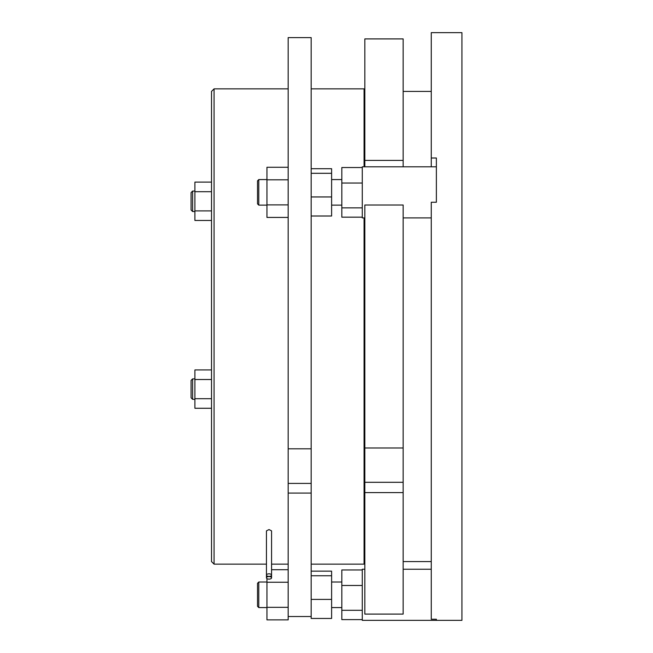 <?xml version="1.0" encoding="UTF-8"?>
<svg xmlns="http://www.w3.org/2000/svg" width="653" height="653" viewBox="0 0 653 653"><rect width="100%" height="100%" fill="white"/><g stroke="black" fill="none" stroke-linecap="round" stroke-linejoin="round"><path stroke-width="0.98" d="M364.831 569.245L362.276 569.245L362.276 620.35L461.924 620.35L461.924 32.65L431.266 32.65L431.266 166.801M436.375 619.24L436.375 620.35L436.375 619.24L431.266 619.24L431.266 202.259L436.375 202.259L436.375 192.349M364.831 217.906L362.276 217.906L362.276 166.801L436.375 166.801M311.171 88.865L364.064 88.865L364.064 166.801L364.831 166.801L364.831 38.911L403.154 38.911L403.154 166.801M364.831 447.999L364.831 205.001L403.154 205.001L403.154 614.089L364.831 614.089L364.831 447.999L403.154 447.999M403.154 492.591L364.831 492.591M364.831 160.409L403.154 160.409M436.375 202.259L436.375 158.002L431.266 158.002M362.276 619.624L341.829 619.624L341.829 569.971L362.276 569.971M341.829 585.48L362.276 585.48M341.829 610.302L362.276 610.302M311.171 571.146L331.61 571.146L331.61 618.448L311.171 618.448L311.171 37.613L288.169 37.613L288.169 619.877L266.963 619.877L266.963 578.599M331.61 599.405L311.171 599.405M364.064 217.906L364.064 564.135L311.171 564.135M271.566 577.832L271.566 530.881L269.012 529.567L266.448 530.881L266.448 575.105A2.555 1.282 180 0 0 269.012 576.387A2.555 1.282 180 0 0 271.566 575.105A2.555 1.282 180 0 0 269.012 573.832A2.555 1.282 180 0 0 266.448 575.105L266.448 577.832A2.555 1.282 180 0 0 269.012 579.113A2.555 1.282 180 0 0 271.566 577.832A2.555 1.282 180 0 0 269.012 576.558A2.555 1.282 180 0 0 266.448 577.832M288.169 88.865L214.07 88.865L214.07 564.135L266.448 564.135M214.07 564.135L211.515 561.58L211.515 91.42L214.07 88.865M311.171 493.072L288.169 493.072M288.169 448.815L311.171 448.815M331.61 575.75L311.171 575.75M258.784 607.576L257.511 606.294L257.511 583.3L258.784 582.019L258.784 607.576L266.963 607.576M266.963 607.339L288.169 607.339M266.963 582.256L288.169 582.256M271.566 569.718L288.169 569.718M211.515 182.114L194.904 182.114L194.904 220.469L211.515 220.469M192.611 211.515L191.076 209.98L191.076 192.611L192.611 191.076L192.611 211.515L194.904 211.515M194.904 210.886L211.515 210.886M194.904 191.704L211.515 191.704M362.276 217.171L341.829 217.171L341.829 183.036L362.276 183.036M341.829 207.858L362.276 207.858M341.829 183.036L341.829 167.527L362.276 167.527M341.829 205.124L331.61 205.124M341.829 179.575L331.61 179.575M311.171 168.703L331.61 168.703L331.61 216.004L311.171 216.004M331.61 173.306L311.171 173.306M331.61 196.953L311.171 196.953M288.169 217.433L266.963 217.433L266.963 179.812L288.169 179.812M266.963 204.887L288.169 204.887M266.963 179.812L266.963 167.274L288.169 167.274M266.963 205.124L258.784 205.124L257.511 203.85L257.511 180.857L258.784 179.575L258.784 205.124M266.963 179.575L258.784 179.575M211.515 408.28L194.904 408.28L194.904 369.925L211.515 369.925M192.611 399.326L191.076 397.791L191.076 380.413L192.611 378.879L192.611 399.326L194.904 399.326M194.904 398.689L211.515 398.689M194.904 379.515L211.515 379.515M364.831 482.306L403.154 482.306M288.169 483.416L311.171 483.416M364.831 409.545L364.064 409.545M364.831 243.455L364.064 243.455M403.154 217.906L431.266 217.906M431.266 561.58L403.154 561.58M431.266 91.42L403.154 91.42M403.154 569.245L431.266 569.245M341.829 607.576L331.61 607.576M288.169 564.135L271.566 564.135M311.171 616.514L288.169 616.514M341.829 582.019L331.61 582.019M266.963 582.019L258.784 582.019M192.611 191.076L194.904 191.076M192.611 378.879L194.904 378.879L192.611 378.879L191.076 380.413"/></g></svg>
